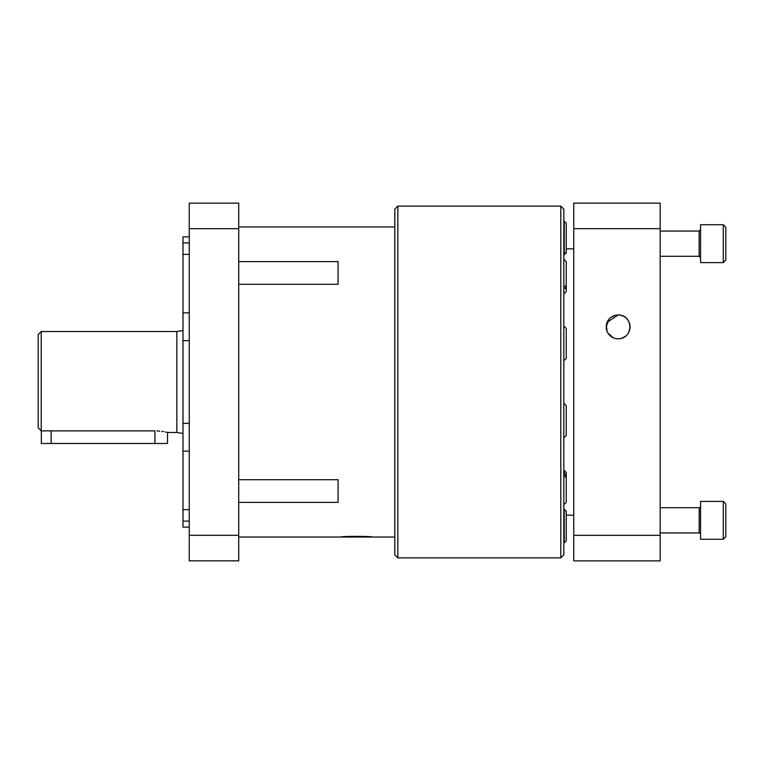 <?xml version="1.0" encoding="UTF-8"?>
<svg xmlns="http://www.w3.org/2000/svg" width="764" height="764" viewBox="0 0 764 764"><rect width="100%" height="100%" fill="white"/><g stroke="black" fill="none" stroke-linecap="round" stroke-linejoin="round"><path stroke-width="1.15" d="M397.843 206.118L397.843 557.882L560.805 557.882L560.805 206.118L397.843 206.118L394.816 209.145L394.816 554.855L397.843 557.882M560.805 557.882L563.842 554.855L563.842 209.145L560.805 206.118M563.842 360.312L563.842 326.524M566.248 515.165L573.754 515.165M566.248 248.835L573.754 248.835M563.842 221.121L566.248 223.107L566.248 252.922L563.842 254.87M563.842 509.13L566.248 511.078L566.248 540.893L564.262 542.879L564.262 509.13M563.842 437.476L563.842 403.688M563.842 504.297L563.842 470.509M563.842 293.491L563.842 259.703M394.816 226.965L238.721 226.965M238.721 261.632L338.08 261.632L338.08 284.294L238.721 284.294M238.721 479.706L338.08 479.706L338.08 502.368L238.721 502.368M394.816 537.035L372.402 537.035C373.357 536.166 339.932 536.166 340.906 537.035L238.721 537.035M564.262 360.312L566.248 358.326L566.248 328.51L564.262 326.524M564.262 504.297L566.248 502.311L566.248 472.496L564.262 470.509M564.262 437.476L566.248 435.49L566.248 405.674L564.262 403.688M564.262 293.491L566.248 291.504L566.248 261.689L564.262 259.703M564.262 254.87L564.262 221.121M565.188 253.027L564.262 252.082M565.188 288.763L565.255 287.837M565.188 286.901L564.997 285.965M565.188 477.099L565.255 476.163M565.188 475.237L564.262 472.267M615.669 338.576L618.124 338.824A11.928 11.928 0 0 0 630.052 326.906A11.928 11.928 0 0 0 618.124 314.978A11.928 11.928 0 0 0 606.205 326.906A11.928 11.928 0 0 0 618.124 338.824C633.919 338.691 633.49 314.682 618.124 314.978L607.094 322.389M606.444 324.499L606.979 331.137M608.001 333.199L613.349 337.831M189.252 521.115L182.988 521.115L182.988 509.626L189.252 509.626M189.252 451.123L182.988 451.123L182.988 423.371L189.252 423.371M189.252 340.629L182.988 340.629L182.988 312.877L189.252 312.877M189.252 254.374L182.988 254.374L182.988 242.885L189.252 242.885M618.152 314.978L619.47 315.054M623.061 316.048L624.064 316.563M630.052 326.868L629.708 329.733M628.944 331.91L627.741 333.954M625.353 336.389L621.629 338.299M606.205 326.476L609.3 318.884M611.133 317.241L615.201 315.341M38.2 427.744L41.227 430.877L38.2 427.744L38.2 334.546L41.227 331.519L41.227 430.877L154.92 430.877C171.203 432.625 171.203 432.625 154.92 430.877L154.92 443.492L167.536 443.492L167.536 432.481L166.705 432.281M166.571 432.252L165.501 432.013M163.84 431.689L161.901 431.373M159.752 431.116L157.059 430.925M41.332 430.877L41.332 443.492L154.92 443.492M51.131 430.877L51.131 443.492M182.988 521.115L182.988 527.141L189.252 527.141M182.988 451.123L182.988 509.626M182.988 340.629L182.988 423.371M182.988 254.374L182.988 312.877M189.252 236.859L182.988 236.859L182.988 242.885M573.754 535.335L573.754 560.881L660.172 560.881L660.172 535.335L573.754 535.335L573.754 203.119L660.172 203.119L573.754 203.119M573.754 228.665L660.172 228.665L660.172 203.119M660.172 228.665L660.172 535.335M189.252 535.316L189.252 560.862L238.721 560.862L238.721 535.316L189.252 535.316L189.252 228.684L238.721 228.684L238.721 535.316M238.721 228.684L238.721 203.138L189.252 203.138L189.252 228.684M340.906 537.035L372.402 537.035M338.08 479.706L338.08 502.368M338.08 261.632L338.08 284.294M700.559 534.361A1.413 1.413 0 0 0 699.146 532.947L660.172 532.947L699.146 532.947L699.241 507.697M723.279 501.394L700.559 501.394L700.559 539.26L723.279 539.26L723.279 501.394L725.8 503.915L725.8 536.729L723.279 539.26L725.8 536.729M723.279 224.74L725.8 227.271L725.8 260.085L723.279 262.606L723.279 224.74L700.559 224.74L700.559 262.606L723.279 262.606L700.559 262.606M660.172 231.053L699.146 231.053L700.559 229.639M700.559 257.707L699.146 256.293L660.172 256.293L699.146 256.293L699.146 231.053M700.559 506.389L700.559 506.293A1.413 1.413 0 0 1 699.146 507.707L660.172 507.707M182.988 433.455L176.847 432.481L176.847 331.519L41.227 331.519M167.536 432.481L176.847 432.481M182.988 330.545L176.847 331.519M725.8 260.085L723.279 262.606M700.559 539.26L723.279 539.26"/></g></svg>
